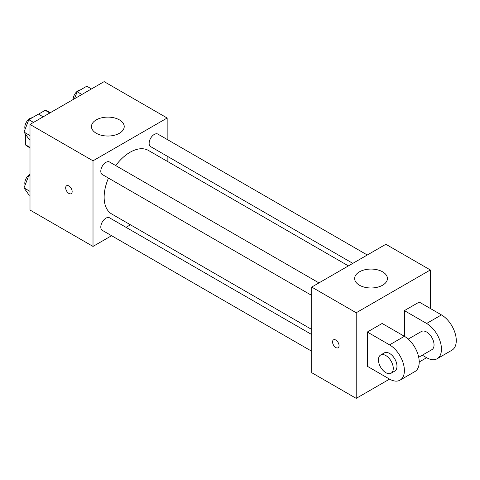 <?xml version="1.0" encoding="UTF-8"?>
<svg xmlns="http://www.w3.org/2000/svg" width="480" height="480" viewBox="0 0 480 480"><rect width="100%" height="100%" fill="white"/><g stroke="black" fill="none" stroke-linecap="round" stroke-linejoin="round"><path stroke-width="0.72" d="M38.52 114.162L45.216 110.298A20.298 11.718 120 0 1 47.562 111.132L50.298 112.716M30 147.354L25.362 144.678A20.298 11.718 120 0 0 27.264 146.292L30 147.87M25.362 144.678L25.362 134.034M49.848 112.974L45.216 110.298M111.582 235.704L93.012 246.42L30 210.036L30 124.434L104.136 81.63L167.154 118.014L167.154 139.452M130.458 224.802L126.048 227.346M108.48 178.098A36.696 21.186 120 0 0 104.136 197.196A36.696 21.186 120 0 0 111.732 213.996L311.718 329.454M348.414 265.896L148.428 150.438A36.696 21.186 120 0 0 115.71 165.564M167.154 156.156L167.154 161.244M93.012 246.42L93.012 160.812L167.154 118.014M367.29 255L157.866 134.088A7.236 4.176 120 0 0 152.292 136.026A7.236 4.176 120 0 0 149.136 143.31A7.236 4.176 120 0 0 150.636 146.622L352.818 263.352M311.718 334.542L109.53 217.812A7.236 4.176 120 0 0 103.956 219.75A7.236 4.176 120 0 0 100.8 227.034A7.236 4.176 120 0 0 102.294 230.34L311.718 351.252M311.718 295.434L102.294 174.528A7.236 4.176 -60 0 1 102.294 166.176A7.236 4.176 -60 0 1 109.53 162L318.954 282.906M93.012 160.812L30 124.434M96.258 133.26A16.38 9.456 180 0 1 91.458 126.57A16.38 9.456 180 0 1 107.844 117.114A16.38 9.456 180 0 1 124.224 126.57A16.38 9.456 180 0 1 114.108 135.312A16.38 9.456 180 0 1 96.258 133.26M72.162 191.58A4.584 2.646 60 0 1 71.214 193.68A4.584 2.646 60 0 1 66.624 191.034A4.584 2.646 60 0 1 66.624 185.736A4.584 2.646 60 0 1 70.164 186.966A4.584 2.646 60 0 1 72.162 191.58M71.214 193.68A4.584 2.646 60 0 1 66.63 191.028A4.584 2.646 60 0 1 66.63 185.736M389.562 379.11L367.32 366.27L367.32 332.028L389.562 344.868A20.97 12.108 60 0 1 403.26 363.342A20.97 12.108 60 0 1 400.044 380.148A20.97 12.108 60 0 1 389.562 379.11L356.202 398.37L311.718 372.69L311.718 287.082L385.854 244.278L430.338 269.964L430.338 308.484M30 139.626L28.818 138.942L24 132.09L28.818 119.682L38.448 114.12L43.152 116.838M30 135.552L24 132.09M33.522 122.4L28.818 119.682M32.094 117.786A7.236 4.176 120 0 0 24.81 127.344A7.236 4.176 120 0 0 25.122 129.198M74.436 98.778L77.154 91.77L86.784 86.214L91.488 88.932M81.858 94.488L77.154 91.77M80.43 89.88A7.236 4.176 120 0 0 73.146 99.438A7.236 4.176 120 0 0 73.146 99.522M30 195.438L28.818 194.754L24 187.908L28.818 175.494L30 174.81M30 191.37L24 187.908M30 176.178L28.818 175.494M30 174.258A7.236 4.176 120 0 0 24.81 183.156A7.236 4.176 120 0 0 25.122 185.016M335.814 347.538A4.584 2.646 -120 0 0 338.106 347.766A4.584 2.646 60 0 1 335.814 347.544A4.584 2.646 60 0 1 332.814 343.5A4.584 2.646 60 0 1 333.522 339.822A4.584 2.646 -120 0 0 332.82 343.5A4.584 2.646 -120 0 0 335.814 347.538M333.522 339.822A4.584 2.646 60 0 1 338.106 342.474A4.584 2.646 60 0 1 338.106 347.766M356.202 398.37L356.202 312.762L311.718 287.082L385.854 244.278M311.718 372.69L311.718 287.082M382.614 271.836A16.38 9.456 180 0 1 387.408 278.52A16.38 9.456 180 0 1 371.028 287.982A16.38 9.456 180 0 1 354.648 278.52A16.38 9.456 180 0 1 364.758 269.784A16.38 9.456 180 0 1 382.614 271.836M356.202 312.762L430.338 269.964M367.32 332.028L382.146 323.466L404.388 336.306L404.388 310.626L419.214 302.064L441.456 314.904L426.63 323.466A20.97 12.108 60 0 1 440.328 341.94A20.97 12.108 60 0 1 437.112 358.746A20.97 12.108 60 0 1 426.63 357.708L419.214 361.986M400.044 380.148L414.876 371.586A20.97 12.108 -120 0 0 418.086 354.786A20.97 12.108 -120 0 0 404.388 336.306L389.562 344.868M408.228 339.102L421.386 331.506A10.482 6.054 60 0 1 429.468 334.314A10.482 6.054 60 0 1 434.046 344.868A10.482 6.054 60 0 1 431.874 349.668L418.71 357.264M426.63 323.466L404.388 310.626M426.63 357.708L422.286 355.2M380.61 355.05L384.318 352.908A10.482 6.054 60 0 1 392.4 355.716A10.482 6.054 60 0 1 396.978 366.27A10.482 6.054 60 0 1 394.806 371.07L391.098 373.206A10.482 6.054 60 0 1 380.61 367.152A10.482 6.054 60 0 1 380.61 355.05A10.482 6.054 60 0 1 388.692 357.858A10.482 6.054 60 0 1 393.27 368.406A10.482 6.054 60 0 1 391.098 373.206M441.456 314.904A20.97 12.108 60 0 1 455.154 333.384A20.97 12.108 60 0 1 451.944 350.184L437.112 358.746"/></g></svg>

